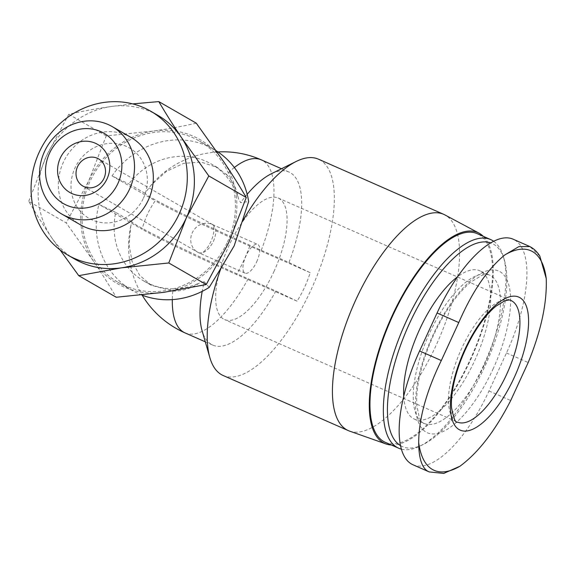<?xml version="1.0" encoding="UTF-8"?>
<svg xmlns="http://www.w3.org/2000/svg" width="575" height="575" viewBox="0 0 575 575"><rect width="100%" height="100%" fill="white"/><g stroke="black" fill="none" stroke-linecap="round" stroke-linejoin="round"><path stroke-width="0.43" stroke-dasharray="2.88 2.16" d="M413.001 464.78A102.501 39.855 113.8 0 0 489.002 390.964L506.474 352.978A102.501 39.855 113.8 0 0 513.072 239.171M539.81 256.048L529.834 246.567M213.418 241.363C216.717 233.249 216.509 227.693 212.807 224.703L212.053 224.358A15.69 14.44 -60.1 0 0 192.273 232.774A15.69 14.44 -60.1 0 0 197.671 252.195A15.69 14.44 -60.1 0 0 198.95 252.842C204.147 253.654 208.969 249.83 213.418 241.363M234.363 167.512A94.552 36.764 113.8 0 0 226.457 174.527L217.213 167.418L201.013 162.049L183.547 163.393L166.405 171.415L151.002 185.279L144.965 193.236A93.243 3.615 -155.3 0 0 261.258 250.312L288.952 262.502A94.552 36.764 113.8 0 0 288.93 172.018A94.552 36.764 113.8 0 0 271.177 173.851M185.042 332.903A94.552 36.764 113.8 0 0 248.156 278.796A93.243 3.615 24.7 0 1 131.862 221.72L130.827 225.925L129.052 244.67L132.077 261.51L139.675 275.368L151.311 285.293L172.831 291.123A94.552 36.764 113.8 0 0 172.327 299.611M226.457 174.527C232.94 181.183 236.893 189.125 238.323 198.353L240.616 202.637L248.659 201.581M247.178 194.314A94.552 36.764 113.8 0 0 240.616 202.637M248.156 278.796L275.849 290.993A94.552 36.764 113.8 0 1 212.736 345.093A94.552 36.764 113.8 0 1 202.098 330.762M209.192 287.385L204.233 281.743A94.552 36.764 113.8 0 0 202.206 291.345M204.233 281.743L199.374 283.029C191.152 288.485 182.304 291.187 172.831 291.123M288.952 262.502L310.191 272.687C306.993 282.792 302.623 292.287 297.088 301.171L275.849 290.993M223.143 375.504A118.191 45.95 113.8 0 0 310.78 290.389A118.191 45.95 113.8 0 0 318.392 159.16M144.965 193.236L128.814 183.928A67.541 62.172 -60.1 0 1 211.37 164.033A67.541 62.172 -60.1 0 1 238.323 198.353M131.862 221.72L115.712 212.412A67.541 62.172 -60.1 0 0 143.937 281.074A67.541 62.172 -60.1 0 0 199.374 283.029M216.236 150.794A81.513 75.03 -60.1 0 0 213.62 149.205A81.513 75.03 -60.1 0 0 112.024 175.893L128.814 183.928M115.712 212.412L98.922 204.377A81.513 75.03 -60.1 0 0 132.228 290.454A81.513 75.03 -60.1 0 0 141.773 295.018M227.492 241.924A81.513 75.03 -60.1 0 0 199.453 141.04A81.513 75.03 -60.1 0 0 93.747 174.211A81.513 75.03 -60.1 0 0 118.069 282.296A81.513 75.03 -60.1 0 0 227.492 241.924M112.024 175.893L155.228 200.783A81.513 75.03 -60.1 0 0 142.126 229.274L98.922 204.377M28.75 201.329L46.252 156.364A83.03 76.425 -60.1 0 0 51.24 237.051C42.816 224.458 35.319 212.549 28.75 201.329L66.226 222.92L93.732 261.532C102.156 274.124 109.653 286.034 116.215 297.253M46.252 156.364L68.784 114.296C81.88 111.298 96.047 108.697 111.284 106.497A83.03 76.425 -60.1 0 0 46.252 156.364M157.715 115.244A83.03 76.425 -60.1 0 0 111.284 106.497L132.696 103.895M60.123 249.974L51.24 237.051A83.03 76.425 -60.1 0 0 74.815 259.124M143.412 198.174A40.595 37.368 -60.1 0 0 106.749 143.657A40.595 37.368 -60.1 0 0 77.388 207.482A40.595 37.368 -60.1 0 0 143.412 198.174M131.035 137.439A50.478 46.467 -60.1 0 0 65.579 157.981A50.478 46.467 -60.1 0 0 80.637 224.911M196.283 123.187C183.181 126.184 169.014 128.786 153.777 130.985L106.253 135.88L88.751 180.845L66.226 222.92M106.253 135.88L68.784 114.296M228.771 242.492A83.03 76.425 -60.1 0 0 223.79 161.805A83.03 76.425 -60.1 0 0 153.777 130.985A83.03 76.425 -60.1 0 0 88.751 180.845A83.03 76.425 -60.1 0 0 93.732 261.532A83.03 76.425 -60.1 0 0 163.738 292.352A83.03 76.425 -60.1 0 0 228.771 242.492M349.65 431.142A118.191 45.95 113.8 0 0 436.022 345.525A118.191 45.95 113.8 0 0 444.849 214.892M391.395 445.007A115.266 44.814 113.8 0 0 470.307 360.482A115.266 44.814 113.8 0 0 483.266 236.318M385.351 442.34A114.008 44.325 113.8 0 0 469.883 360.238A114.008 44.325 113.8 0 0 477.221 233.658M401.443 449.168A114.008 44.325 113.8 0 0 420.138 446.027A114.008 44.325 113.8 0 0 483.266 366.131A114.008 44.325 113.8 0 0 503.434 256.831A114.008 44.325 113.8 0 0 493.63 241.256M400.588 445.683A111.047 43.175 113.8 0 0 423.272 444.475A111.047 43.175 113.8 0 0 484.761 366.649A111.047 43.175 113.8 0 0 504.404 260.188A111.047 43.175 113.8 0 0 490.683 242.866M403.707 396.412A81.061 31.517 113.8 0 0 414.503 419.175A81.061 31.517 113.8 0 0 474.605 360.798A81.061 31.517 113.8 0 0 479.823 270.796A81.061 31.517 113.8 0 0 457.506 276.827M310.191 272.687L249.758 246.078A79.99 3.105 24.7 0 1 155.228 200.783M297.088 301.171L236.656 274.57A79.99 3.105 24.7 0 1 142.126 229.274M256.673 261.848A15.69 6.102 113.8 0 0 257.686 244.432A15.69 6.102 113.8 0 0 245.784 256.335A15.69 6.102 113.8 0 0 245.043 273.154A15.69 6.102 113.8 0 0 256.673 261.848M273.851 271.745A66.42 25.825 113.8 0 0 278.127 198.001A66.42 25.825 113.8 0 0 227.729 248.386A66.42 25.825 113.8 0 0 224.602 319.578A66.42 25.825 113.8 0 0 273.851 271.745M492.962 369.215A88.385 34.363 113.8 0 0 480.039 273.873A88.385 34.363 113.8 0 0 416.113 412.843A88.385 34.363 113.8 0 0 492.962 369.215M261.258 250.312A94.552 36.764 113.8 0 0 261.237 159.828M484.308 365.075A81.061 31.517 113.8 0 0 489.526 275.073A81.061 31.517 113.8 0 0 428.016 336.562A81.061 31.517 113.8 0 0 424.199 423.452A81.061 31.517 113.8 0 0 484.308 365.075M249.758 246.078A81.513 31.69 -66.2 0 1 236.656 274.57M198.95 252.842A15.69 6.102 113.8 0 0 199.18 252.957A15.69 6.102 113.8 0 0 210.817 241.658A15.69 6.102 113.8 0 0 212.053 224.358M278.127 198.001L510.967 300.509A66.42 25.825 113.8 0 0 460.568 350.894A66.42 25.825 113.8 0 0 457.441 422.086L224.602 319.578M506.474 352.978L528.188 362.537M489.002 390.964L510.715 400.523M212.807 224.703L98.605 158.901M245.043 273.154L199.18 252.957A15.69 15.69 0 0 1 197.671 252.195L82.937 186.092M218.004 151.951A94.552 94.552 0 0 0 150.981 185.265M130.827 225.925A94.552 94.552 0 0 0 142.154 295.169M281.484 168.741L288.93 172.018M205.289 341.816L212.736 345.093M217.221 167.404L211.37 164.033M151.297 285.315L143.937 281.074M213.62 149.205L199.453 141.04M132.228 290.454L118.069 282.296M504.404 260.188L503.434 256.831M423.272 444.475L420.138 446.027M414.503 419.175L424.199 423.452C423.2 423.674 421.547 421.655 419.261 417.385L416.832 405.555C416.372 399.028 416.889 391.359 418.37 382.555C422.481 360.015 430.941 337.712 443.763 315.646C452.884 300.495 462.027 289.225 471.191 281.851L481.584 275.569C484.768 274.368 487.413 274.203 489.526 275.073L479.823 270.796M212.383 224.487L257.686 244.432"/><path stroke-width="0.86" d="M529.331 246.33L513.072 239.171A102.501 39.855 113.8 0 0 437.072 312.994L419.599 350.973A102.501 39.855 113.8 0 0 413.001 464.78L429.259 471.938L443.756 473.405L459.978 466.21C478.321 452.647 495.233 430.754 510.715 400.523L528.188 362.537C541.075 331.085 547.091 303.118 546.25 278.638L539.81 256.048C537.143 251.764 533.816 248.601 529.834 246.567L518.844 246.632L504.958 254.847C487.679 268.877 472.283 291.446 458.778 322.553L441.312 360.532C426.442 391.115 418.902 418.413 418.686 442.419C418.78 457.714 421.705 467.259 427.455 471.047L429.259 471.938M471.45 336.533A72.694 28.261 113.8 0 0 456.823 427.857A72.694 28.261 113.8 0 0 514.107 377.804A72.694 28.261 113.8 0 0 522.172 299.395A72.694 28.261 113.8 0 0 471.45 336.533M103.996 178.322A15.69 14.44 -60.1 0 0 98.605 158.901A15.69 14.44 -60.1 0 0 78.257 165.284A15.69 14.44 -60.1 0 0 82.937 186.092A15.69 14.44 -60.1 0 0 103.996 178.322M483.266 236.318A115.266 44.814 113.8 0 0 478.918 233.083L444.849 214.892A118.191 45.95 113.8 0 0 443.627 214.295L318.392 159.16A118.191 45.95 113.8 0 0 296.19 161.453L271.177 173.851A94.552 36.764 113.8 0 0 247.178 194.314M202.206 291.345A94.552 36.764 113.8 0 0 202.098 330.762L209.846 357.592A118.191 45.95 113.8 0 0 223.143 375.504L348.385 430.639A118.191 45.95 113.8 0 0 349.65 431.142L386.077 443.979A115.266 44.814 113.8 0 0 391.395 445.007M216.236 150.794A81.513 75.03 -60.1 0 1 248.659 201.581L234.197 245.798L221.03 268.029A118.191 45.95 113.8 0 0 209.846 357.592M296.19 161.453A118.191 45.95 113.8 0 0 242.377 221.619M221.03 268.029L209.192 287.385A81.513 75.03 -60.1 0 1 141.773 295.018M132.696 103.895L158.808 101.595C165.37 112.808 172.867 124.718 181.298 137.317A83.03 76.425 -60.1 0 0 157.715 115.244L150.636 111.162A83.03 76.425 -60.1 0 0 42.96 144.95A83.03 76.425 -60.1 0 0 67.735 255.041A83.03 76.425 -60.1 0 0 179.192 213.929A83.03 76.425 -60.1 0 0 150.636 111.162M181.298 137.317L208.804 175.936L186.278 218.004A83.03 76.425 -60.1 0 0 181.298 137.317M186.278 218.004L168.77 262.969L121.246 267.871A83.03 76.425 -60.1 0 0 186.278 218.004M67.735 255.041L74.815 259.124A83.03 76.425 -60.1 0 0 121.246 267.871L78.746 275.669L60.123 249.974M61.834 214.08L80.637 224.911A50.478 46.467 -60.1 0 0 148.4 199.913A50.478 46.467 -60.1 0 0 131.035 137.439L112.233 126.608A50.478 46.467 -60.1 0 0 46.776 147.143A50.478 46.467 -60.1 0 0 61.834 214.08A50.478 46.467 -60.1 0 0 129.598 189.082A50.478 46.467 -60.1 0 0 112.233 126.608M117.918 183.482A40.595 37.368 -60.1 0 0 81.255 128.965A40.595 37.368 -60.1 0 0 51.894 192.798A40.595 37.368 -60.1 0 0 117.918 183.482M107.101 178.724A27.765 25.559 -60.1 0 0 82.024 141.428A27.765 25.559 -60.1 0 0 61.942 185.092A27.765 25.559 -60.1 0 0 107.101 178.724M78.746 275.669L116.215 297.253L163.738 292.352L206.245 284.56L228.771 242.492L246.272 197.527C239.717 186.314 232.221 174.405 223.79 161.805L196.283 123.187L158.808 101.595M246.272 197.527L208.804 175.936M206.245 284.56L168.77 262.969M443.627 214.295A118.191 45.95 113.8 0 0 353.948 303.952A118.191 45.95 113.8 0 0 348.385 430.639M478.918 233.083A115.266 44.814 113.8 0 0 390.267 319.944A115.266 44.814 113.8 0 0 386.077 443.979M493.63 241.256A114.008 44.325 113.8 0 0 490.604 239.545L477.221 233.658A114.008 44.325 113.8 0 0 390.72 320.138A114.008 44.325 113.8 0 0 385.351 442.34L398.734 448.234A114.008 44.325 113.8 0 0 401.443 449.168M490.604 239.545A114.008 44.325 113.8 0 0 404.096 326.032A114.008 44.325 113.8 0 0 398.734 448.234M490.683 242.866A111.047 43.175 113.8 0 0 408.027 326.722A111.047 43.175 113.8 0 0 400.588 445.683M457.506 276.827A81.061 31.517 113.8 0 0 403.707 396.412M546.25 278.638A119.967 46.64 113.8 0 0 504.958 254.847M418.686 442.419A119.967 46.64 113.8 0 0 459.978 466.21M218.004 151.951A94.552 94.552 0 0 1 261.237 159.828A94.552 36.764 113.8 0 0 234.363 167.512M172.327 299.611A94.552 36.764 113.8 0 0 185.042 332.903L205.289 341.816M506.69 374.253A66.42 25.825 113.8 0 0 510.967 300.509C510.241 299.755 508.077 299.913 504.469 300.984L496.146 306.051C488.657 312.074 481.16 321.317 473.649 333.78C464.729 349.011 458.297 364.787 454.351 381.124C451.964 391.482 451.023 400.301 451.533 407.582C453.697 418.629 455.666 423.466 457.441 422.086A66.42 25.825 113.8 0 0 506.69 374.253M437.072 312.994L458.778 322.553M419.599 350.973L441.312 360.532M142.154 295.169A94.552 94.552 0 0 0 185.042 332.903M261.237 159.828L281.484 168.741"/></g></svg>
